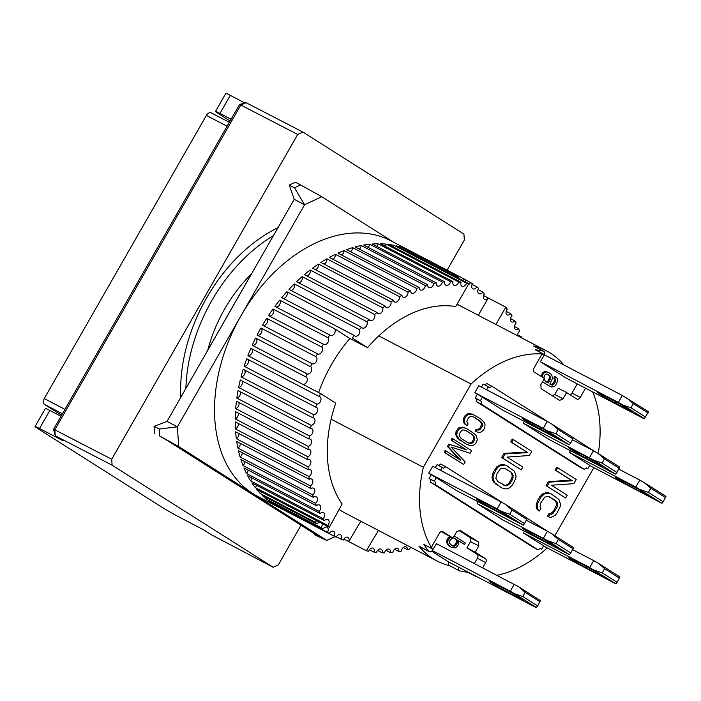<?xml version="1.0" encoding="UTF-8"?>
<svg xmlns="http://www.w3.org/2000/svg" width="701" height="701" viewBox="0 0 701 701"><rect width="100%" height="100%" fill="white"/><g stroke="black" fill="none" stroke-linecap="round" stroke-linejoin="round"><path stroke-width="1.05" d="M111.704 459.251L54.801 429.827L240.811 105.036L297.715 134.461L111.704 459.251L112.099 465.175L273.162 567.258L278.323 564.857L301.009 525.251M297.715 134.461L302.876 132.051L463.939 234.143L464.334 240.066L447.115 270.139M273.162 567.258L211.781 534.986L203.947 530.026L179.552 517.259A16.009 0.675 29.8 0 1 160.117 506.087L38.581 429.047A16.009 0.675 29.8 0 1 35.05 426.497A16.009 0.675 29.8 0 1 39.51 428.495L63.151 440.789L55.326 435.82L112.099 465.175M230.094 120.993L219.027 113.974A16.009 0.675 29.8 0 1 215.496 111.424L225.827 93.382A16.009 0.675 29.8 0 1 230.287 95.371L244.973 103.012M246.104 102.705L239.549 104.484L240.811 105.036L246.104 102.705L302.876 132.051M53.539 429.284L54.801 429.827L55.326 435.82L53.539 429.284L239.549 104.484M39.51 428.495L49.841 410.453L60.996 416.254M49.841 410.453A16.009 0.675 -150.2 0 0 45.381 408.455L35.05 426.497M215.496 111.424A16.009 0.675 29.8 0 1 219.956 113.422L230.287 95.371M231.111 119.223L219.956 113.422M507.524 590.452L506.841 591.644A12.005 0.508 29.8 0 1 495.528 585.274A12.005 0.508 29.8 0 1 489.482 581.278A12.005 0.508 29.8 0 1 492.952 582.846L506.429 589.874A12.005 0.508 29.8 0 1 521.141 598.33A12.005 0.508 29.8 0 1 523.787 600.24A12.005 0.508 29.8 0 1 520.317 598.672L520.677 598.032M431.614 551.179L448.596 561.948L536.177 607.618L537.641 605.953L540.401 600.573L518.679 586.807L436.259 543.582M518.679 586.807L525.207 592.406L522.823 596.569L514.709 593.747L510.258 591.197L514.236 584.257M540.024 601.791L525.207 592.406M510.258 591.197L432.245 550.504M506.841 591.644L520.317 598.672M537.641 605.953L522.823 596.569M536.431 607.513L514.709 593.747M615.636 401.682L614.952 402.873A12.005 0.508 29.8 0 1 603.631 396.503A12.005 0.508 29.8 0 1 597.585 392.507A12.005 0.508 29.8 0 1 601.064 394.076L614.54 401.103A12.005 0.508 29.8 0 1 629.253 409.559A12.005 0.508 29.8 0 1 631.899 411.469A12.005 0.508 29.8 0 1 628.42 409.901L628.788 409.261M566.557 378.312L644.289 418.847L648.513 411.802L622.339 395.487L544.335 354.802M626.79 398.037L633.318 403.636L630.935 407.798L622.821 404.976L618.37 402.427L622.339 395.487M648.136 413.02L633.318 403.636M618.37 402.427L540.637 361.882M614.952 402.873L628.42 409.901M645.744 417.183L630.935 407.798M644.534 418.742L622.821 404.976M646.69 494.161A12.005 0.508 29.8 0 1 649.336 496.071A12.005 0.508 29.8 0 1 645.858 494.503L632.39 487.475A12.005 0.508 29.8 0 1 621.068 481.105A12.005 0.508 29.8 0 1 615.022 477.109A12.005 0.508 29.8 0 1 618.501 478.678L631.978 485.705A12.005 0.508 29.8 0 1 646.69 494.161M589.655 465.455L661.972 503.344L635.807 487.029L569.475 452.425L570.483 450.673M618.799 469.144L639.776 480.089L635.807 487.029M661.972 503.344L663.181 501.785L648.372 492.4L650.756 488.238L644.228 482.638L639.776 480.089M648.372 492.4L640.258 489.578M644.228 482.638L665.95 496.404L663.181 501.785M650.756 488.238L665.564 497.622M554.123 435.487A12.005 0.508 29.8 0 1 556.769 437.398A12.005 0.508 29.8 0 1 553.291 435.829L539.823 428.802A12.005 0.508 29.8 0 1 528.501 422.431A12.005 0.508 29.8 0 1 522.455 418.436A12.005 0.508 29.8 0 1 525.934 420.004L539.411 427.032A12.005 0.508 29.8 0 1 554.123 435.487M482.376 397.23L502.827 410.19L569.159 444.784L543.24 428.355L474.831 392.674L482.376 397.23L480.387 400.7L475.208 397.993L477.337 394.269M543.24 428.355L547.209 421.415L478.809 385.734L474.831 392.674M569.405 444.679L570.614 443.12L555.805 433.726L558.189 429.564L551.661 423.974L547.209 421.415M555.805 433.726L547.691 430.913M551.661 423.974L573.383 437.739L570.614 443.12M558.189 429.564L572.997 438.949M600.591 574.662A12.005 0.508 29.8 0 1 603.237 576.572A12.005 0.508 29.8 0 1 599.758 575.004L586.281 567.985A12.005 0.508 29.8 0 1 574.969 561.606A12.005 0.508 29.8 0 1 568.923 557.61A12.005 0.508 29.8 0 1 572.393 559.179L585.87 566.206A12.005 0.508 29.8 0 1 600.591 574.662M543.555 545.956L615.872 583.854L589.699 567.53L523.367 532.935L524.374 531.174M572.691 549.645L593.677 560.59L589.699 567.53M615.872 583.854L617.082 582.294L602.264 572.901L604.656 568.739L598.128 563.148L593.677 560.59M602.264 572.901L594.15 570.088M598.128 563.148L619.842 576.914L617.082 582.294M604.656 568.739L619.465 578.132M419.513 546.587A3.198 2.191 -62.5 0 1 419.4 546.535A3.198 2.191 -62.5 0 1 419.294 546.473A3.198 2.191 -62.5 0 1 418.918 546.14A118.469 80.948 117.5 0 0 432.859 558.592A118.469 80.948 117.5 0 0 436.898 560.914A118.469 80.948 117.5 0 0 449.648 565.689M563.972 365.037A118.469 80.948 117.5 0 0 550.504 353.164A118.469 80.948 117.5 0 0 546.465 350.833A118.469 80.948 117.5 0 0 533.522 346.014A3.198 2.191 -62.5 0 1 533.873 346.145L543.722 351.28A3.198 2.191 -62.5 0 1 544.09 355.293L540.401 361.734L566.785 378.452M592.66 391.929A118.469 80.948 -62.5 0 1 598.251 453.494M546.99 548.138A118.469 80.948 -62.5 0 1 497.035 575.284M476.706 576.608A118.469 80.948 -62.5 0 1 475.961 576.537L467.663 572.209A3.198 2.191 117.5 0 0 468.224 572.182M458.717 567.223A3.198 2.191 117.5 0 0 459.225 570.675A3.198 2.191 117.5 0 0 459.33 570.745A3.198 2.191 117.5 0 0 459.681 570.868A118.469 80.948 117.5 0 0 467.663 572.209M449.595 565.663A3.198 2.191 -62.5 0 1 449.481 565.602A3.198 2.191 -62.5 0 1 449.376 565.541A3.198 2.191 -62.5 0 1 448.868 562.088M436.495 543.713L432.578 550.005A3.198 2.191 -62.5 0 1 429.249 551.669A3.198 2.191 -62.5 0 1 429.135 551.608A3.198 2.191 -62.5 0 1 428.758 551.275A118.469 80.948 117.5 0 1 423.903 544.475L432.193 548.795A3.198 2.191 -62.5 0 1 432.438 545.369L439.378 533.251A3.198 2.191 -62.5 0 1 442.708 531.586A3.198 2.191 -62.5 0 1 442.822 531.647L453.004 538.105L456.579 531.857L460.022 530.254L478.538 541.987L478.792 545.939L475.217 552.186L485.399 558.636A3.198 2.191 -62.5 0 1 485.662 562.588L482.682 567.792M378.803 335.893L471.046 384.008L423.351 467.287A118.469 80.948 117.5 0 0 432.193 548.795M423.351 467.287L331.109 419.18M585.528 388.205L580.262 397.414A3.198 2.191 -62.5 0 1 576.923 399.079A3.198 2.191 -62.5 0 1 576.818 399.018L566.636 392.569L563.061 398.808L559.617 400.411L541.102 388.678L540.839 384.726L544.414 378.487L534.232 372.029A3.198 2.191 -62.5 0 1 533.978 368.078L540.909 355.968A3.198 2.191 -62.5 0 1 543.678 354.136A118.469 80.948 117.5 0 0 471.046 384.008M543.678 354.136L535.389 349.808A118.469 80.948 117.5 0 1 543.371 351.148A3.198 2.191 -62.5 0 1 543.722 351.28M476.514 576.502A3.198 2.191 -62.5 0 1 475.961 576.537M554.859 535.722L593.668 467.953M430.274 482.078L435.452 484.777L538.105 549.847L532.926 547.139L430.274 482.078L430.493 479.379L429.1 478.494L431.238 474.77M435.339 467.611L437.047 464.614L443.619 468.198L445.783 466.735L503.116 503.073M438.572 465.411L440.605 464.036L445.783 466.735M445.17 452.793L463.685 464.526L444.136 452.25L445.126 450.515L446.16 451.058L445.17 452.793L444.136 452.25M459.444 459.479L447.448 446.467L448.771 444.154L465.666 449.35L451.085 440.105L452.084 438.37L453.118 438.914L452.127 440.649L451.085 440.105M476.181 431.457L478.31 432.421L480.553 432.263L483.226 430.405L484.715 427.803L485.022 424.455L484.111 422.3L481.061 419.18L473.017 414.475L468.873 414.212L466.2 416.07L464.71 418.672L464.404 422.02L465.315 424.175L467.12 425.717L468.11 423.982L466.805 421.573L468.566 417.568L470.906 416.289L474.156 417.174L480.071 420.915L482.332 423.535L482.349 426.304L479.808 429.818L477.171 429.722L476.181 431.457L475.147 430.913L476.137 429.178L477.486 429.643L479.826 428.364L481.587 424.359L480.439 421.66L473.648 416.964M467.12 425.717L464.281 423.641L463.37 421.485L463.676 418.129L465.166 415.527L467.839 413.678L470.073 413.52L475.155 415.439M511.695 442.384L527.844 452.618L505.07 453.95L502.687 458.112L521.193 469.845L501.644 457.569L504.037 453.407L526.81 452.075L510.661 441.84L512.247 439.063L513.281 439.606L511.695 442.384L510.661 441.84M480.387 400.7L481.78 401.577L481.561 404.275L584.213 469.337L579.035 466.638L476.373 401.568L476.592 398.878L475.208 397.993M481.438 387.11L483.155 384.113L488.343 386.812L486.625 389.817M484.671 384.902L486.713 383.526L491.892 386.233L549.225 422.572M556.13 470.546L572.279 480.781L549.505 482.113L547.113 486.275L565.628 498.008L546.079 485.732L548.462 481.569L571.236 480.238L555.087 470.003L556.682 467.225L557.716 467.769L556.13 470.546L555.087 470.003M504.632 465.026L499.892 465.797L498.043 467.155L496.326 469.214L493.276 475.48L493.005 477.828L494.564 482.603L501.136 487.519L493.53 482.06L491.962 477.293L493.171 472.378L497.009 466.612L501.487 464.404L503.598 464.483L506.867 465.806L503.598 464.483M465.236 428.066L463.326 427.645L459.637 428.46L457.096 431.974L456.78 435.321L458.945 439.054L466.656 444.338L457.902 438.519L455.746 434.786L456.053 431.43L458.603 427.925L462.292 427.111L467.374 429.03L464.202 427.531M555.867 507.077L556.909 507.612L553.071 513.377L551.485 514.271L550.04 513.982L548.445 516.76L547.411 516.216L549.006 513.439L550.451 513.728L553.483 511.239L556.533 504.974L555.893 501.408L549.374 496.65M549.067 493.18L544.327 493.96L540.76 497.377L537.439 504.107L537.685 509.303L539.393 511.011L538.35 510.477L536.651 508.76L536.134 505.912L537.334 501.005L539.717 496.834L543.284 493.425L548.024 492.645L551.301 493.968L548.024 492.645M474.384 563.473L477.372 558.268A3.198 2.191 117.5 0 0 477.109 554.316L466.927 547.858L475.217 552.186M563.061 398.808L554.763 394.488L552.169 395.697M566.636 392.569L558.346 388.24L554.763 394.488M570.132 394.786A3.198 2.191 117.5 0 0 571.963 393.095L580.262 397.414M577.238 383.885L571.963 393.095M466.927 547.858L470.502 541.619L478.792 545.939M470.502 541.619L470.24 537.667L478.538 541.987M470.24 537.667L459.173 530.648M441.209 531.56L453.004 538.105M207.759 350.176L251.431 273.916M548.436 531.857L527.24 518.363M429.1 478.494L434.287 481.201L436.267 477.732L428.732 473.184L497.132 508.856L523.305 525.18L524.514 523.621L509.697 514.236L501.583 511.415M440.517 470.318L442.235 467.322M430.493 479.379L434.287 481.201M435.452 484.777L435.671 482.078M538.105 549.847L540.269 548.375L541.663 549.26L540.147 548.471M523.367 532.935L543.652 545.79L541.663 549.26M463.685 464.526L465.175 461.924L451.111 447.098L470.143 453.249L471.633 450.647L453.118 438.914M452.127 440.649L465.666 449.35M466.7 449.884L448.771 444.154M449.805 444.697L448.482 447.01L447.448 446.467M448.482 447.01L460.741 460.294L446.16 451.058M473.017 414.475L471.983 413.94M471.116 414.054L470.073 413.52M468.873 414.212L467.839 413.678M467.427 414.869L466.384 414.335M466.2 416.07L465.166 415.527M464.71 418.672L463.676 418.129M464.272 420.363L463.238 419.829M464.404 422.02L463.37 421.485M465.315 424.175L464.281 423.641M480.071 420.915L479.028 420.372M481.482 422.204L480.439 421.66M482.332 423.535L481.289 422.992M482.621 424.902L481.587 424.359M482.349 426.304L481.315 425.761M480.86 428.907L479.826 428.364M479.808 429.818L478.765 429.275M478.52 430.186L477.486 429.643M477.171 429.722L476.137 429.178M521.193 469.845L522.788 467.068L507.033 457.087L529.413 455.501L531.796 451.339L513.281 439.606M527.844 452.618L526.81 452.075M505.07 453.95L504.037 453.407M502.687 458.112L501.644 457.569M594.544 451.348L573.348 437.853M491.892 386.233L489.727 387.697L488.343 386.812M481.78 401.577L476.592 398.878M481.561 404.275L476.373 401.568M584.213 469.337L586.378 467.874L587.771 468.759L586.246 467.961M587.771 468.759L589.751 465.289L569.475 452.425M565.628 498.008L567.223 495.23L551.459 485.241L573.847 483.664L576.231 479.502L557.716 467.769M572.279 480.781L571.236 480.238M549.505 482.113L548.462 481.569M547.113 486.275L546.079 485.732M502.179 488.062L506.516 488.921L509.154 488.062L512.72 484.654L515.77 478.389L516.041 476.04L514.481 471.265L506.867 465.806M502.529 464.947L501.487 464.404M499.892 465.797L498.858 465.262M498.043 467.155L497.009 466.612M496.326 469.214L495.292 468.671M494.205 472.921L493.171 472.378M493.276 475.48L492.233 474.936M493.005 477.828L491.962 477.293M493.522 480.676L492.479 480.141M494.564 482.603L493.53 482.06M496.264 484.312L495.23 483.778M466.656 444.338L470.695 445.722L472.93 445.564L475.602 443.707L477.363 439.702L476.329 435.891L475.085 434.313L467.374 429.03M463.326 427.645L462.292 427.111M461.092 427.803L460.058 427.268M459.637 428.46L458.603 427.925M458.419 429.66L457.385 429.117M457.096 431.974L456.053 431.43M456.658 433.665L455.624 433.13M456.78 435.321L455.746 434.786M457.7 437.477L456.658 436.942M458.945 439.054L457.902 438.519M460.75 440.596L459.707 440.053M554.526 511.774L553.483 511.239M553.071 513.377L552.029 512.834M551.485 514.271L550.451 513.728M550.04 513.982L549.006 513.439M548.445 516.76L550.679 517.54L555.166 515.34L556.883 513.272L560.204 506.551L560.476 504.194L558.916 499.427L551.301 493.968M546.955 493.11L545.921 492.566M544.327 493.96L543.284 493.425M542.478 495.318L541.435 494.775M540.76 497.377L539.717 496.834M538.368 501.539L537.334 501.005M537.439 504.107L536.405 503.563M537.168 506.455L536.134 505.912M537.685 509.303L536.651 508.76M539.393 511.011L540.979 508.243L540.059 507.025L540.734 503.038L544.572 497.272L547.867 496.212L554.579 499.953M555.621 500.488L556.927 501.951L555.893 501.408M556.927 501.951L557.584 503.625L556.541 503.081M557.584 503.625L557.575 505.517L556.533 504.974M557.575 505.517L556.909 507.612M542.521 381.791L550.232 386.531L542.67 381.861M540.997 376.314L542.443 373.037L544.405 371.679L546.254 371.548L550.504 373.694L551.871 375.429L552.511 378.435L549.847 384.122L552.195 385.173L551.161 384.63L553.115 383.272L554.211 381.37L554.438 378.908L553.755 378.041L554.666 376.455L555.7 376.989L554.789 378.584L553.755 378.041M550.39 384.463L551.161 384.63M450.813 536.957L448.027 540.261L447.694 542.942L448.474 545.098L451.847 547.647L455.378 547.814L457.481 546.245L458.918 543.03L458.314 540.567L464.518 544.502L458.428 540.76M451.847 547.647L448.447 545.606L446.66 542.408L446.984 539.717L449.77 536.423M523.305 525.18L456.719 490.691L436.267 477.732M569.589 554.517L570.798 552.958L555.981 543.573L547.867 540.751L569.335 554.622L503.003 520.028L477.083 503.598L478.091 501.837M615.688 474.016L616.898 472.456L602.089 463.063L593.975 460.242L615.443 474.121L549.111 439.518L523.191 423.097L524.199 421.336M505.281 468.583L511.187 472.325L513.15 475.462L512.475 479.449L510.354 483.155L507.322 485.644L505.605 485.819L497.859 481.534L495.896 478.406L496.571 474.411L500.146 469.109L501.723 468.224L505.281 468.583M473.692 435.794L474.84 438.493L474.568 439.895L473.245 442.208L470.906 443.488L467.646 442.603L461.74 438.861L460.329 437.573L459.19 434.874L459.453 433.472L461.836 430.248L463.124 429.879L466.375 430.764L472.281 434.506M550.232 386.531L551.722 387.04L554.36 386.549L555.893 384.91L557.821 380.503L557.251 378.409L555.7 376.989M554.789 378.584L555.472 379.451L554.438 378.908M555.472 379.451L555.543 380.363L554.509 379.819M555.543 380.363L555.245 381.905L554.211 381.37M555.245 381.905L554.158 383.815L553.115 383.272M554.158 383.815L552.993 384.814L551.959 384.271M552.993 384.814L552.195 385.173M549.198 372.871L546.254 371.548M547.288 372.091L544.405 371.679M545.439 372.222L543.608 372.047M544.642 372.582L543.485 373.58L542.443 373.037M543.485 373.58L542.39 375.491L541.347 374.947M542.39 375.491L542.013 376.963M464.518 544.502L465.385 542.986L454.248 535.923M450.699 536.992L449.665 536.449M450.06 537.404L449.026 536.87M449.069 538.438L448.035 537.895M448.027 540.261L446.984 539.717M447.624 541.663L446.59 541.119M447.694 542.942L446.66 542.408M448.474 545.098L447.44 544.554M449.481 546.149L448.447 545.606M512.492 473.788L511.187 472.325M510.153 471.791L504.939 468.487M503.073 484.838L505.605 485.819M504.571 485.276L507.322 485.644M506.28 485.101L507.866 484.216L508.9 484.75M507.866 484.216L509.32 482.612L510.354 483.155M509.32 482.612L511.441 478.914L512.475 479.449M511.441 478.914L512.107 476.811L513.141 477.355M512.107 476.811L512.116 474.928L513.15 475.462M512.116 474.928L511.458 473.245M474.84 438.493L473.797 437.95L473.508 436.583L474.542 437.126M473.508 436.583L472.658 435.251M471.247 433.972L465.858 430.554M467.129 442.27L469.39 443.312M468.356 442.778L470.906 443.488M469.863 442.944L471.151 442.576L472.185 443.12M471.151 442.576L472.202 441.665L473.245 442.208M472.202 441.665L473.534 439.352L474.568 439.895M473.534 439.352L473.797 437.95M544.09 378.277L544.125 376.586L545.212 374.676L546.806 373.957L548.725 374.737L550.346 377.068L550.119 379.521L548.112 383.018L545.518 381.37L544.16 378.926M453.179 537.79L456.833 539.639L457.376 540.804L457.043 543.494L454.712 546.149L452.417 545.939L449.516 543.275L449.849 540.585L452.539 537.86M547.13 382.395L549.085 378.978L550.119 379.521M549.085 378.978L549.374 377.436L550.416 377.979M549.374 377.436L549.312 376.525L550.346 377.068M549.312 376.525L548.804 375.342L549.847 375.876M548.804 375.342L547.691 374.194L548.725 374.737M451.681 545.474L453.477 546.202M452.443 545.658L454.712 546.149M453.678 545.615L454.967 544.773L456 545.317M454.967 544.773L456.009 542.951L457.043 543.494M456.009 542.951L456.412 541.549L457.446 542.092M456.412 541.549L456.342 540.261L457.376 540.804M456.342 540.261L455.799 539.095L456.833 539.639M455.799 539.095L453.713 537.772M251.571 273.776A118.469 80.948 117.5 0 0 207.706 350.377M185.888 388.468A140.883 96.265 -62.5 0 1 273.39 235.676M277.964 227.694A140.883 96.265 117.5 0 0 180.823 397.309M316.361 520.536A4.004 2.734 -62.5 0 1 315.45 522.324L260.518 493.679A144.082 98.447 -62.5 0 1 256.75 489.447L329.304 527.283L342.141 503.975A118.469 80.948 -62.5 0 1 335.726 403.189L320.462 393.515L247.891 355.67A4.004 2.734 117.5 0 0 251.808 353.181A4.004 2.734 117.5 0 0 251.493 348.607M318.613 392.542A118.469 80.948 -62.5 0 1 349.904 338.478L367.526 347.661A118.469 80.948 -62.5 0 1 455.694 306.6L468.811 283.695L396.258 245.858A144.082 98.447 -62.5 0 1 401.577 247.374L456.509 276.028A4.004 2.734 -62.5 0 1 455.983 277M457.034 304.26A118.469 80.948 -62.5 0 1 458.778 305.321M436.898 560.914L345.172 513.079A118.469 80.948 -62.5 0 1 341.133 510.749A118.469 80.948 -62.5 0 1 339.135 509.425M378.444 530.429L366.343 550.741L348.721 541.549A4.004 2.734 -62.5 0 0 348.029 537.387A4.004 2.734 -62.5 0 0 347.889 537.308A4.004 2.734 -62.5 0 0 343.402 540.042A144.082 98.447 -62.5 0 1 341.256 539.297A4.004 2.734 -62.5 0 0 340.686 534.828A4.004 2.734 -62.5 0 0 340.555 534.749A4.004 2.734 -62.5 0 0 336.191 537.203A144.082 98.447 -62.5 0 1 334.158 536.212L279.226 507.568A144.082 98.447 -62.5 0 1 278.393 507.138A144.082 98.447 -62.5 0 1 274.441 504.904L329.374 533.557A144.082 98.447 -62.5 0 1 328.41 532.953A144.082 98.447 -62.5 0 1 327.463 532.339L272.531 503.695A4.004 2.734 117.5 0 0 272.882 503.003M278.393 507.138L257.661 496.326A144.082 98.447 -62.5 0 1 252.754 493.495A144.082 98.447 -62.5 0 1 238.962 319.393A144.082 98.447 -62.5 0 1 390.921 240.82L411.653 251.633A144.082 98.447 -62.5 0 1 412.477 252.071M472.097 284.422L476.917 286.937A4.004 2.734 -62.5 0 1 472.86 288.838A4.004 2.734 -62.5 0 1 472.448 283.73A144.082 98.447 117.5 0 0 471.501 283.116A144.082 98.447 117.5 0 0 470.537 282.521A4.004 2.734 -62.5 0 1 468.242 284.702M478.064 289.618L482.823 292.098A4.004 2.734 -62.5 0 1 478.941 293.737A4.004 2.734 -62.5 0 1 478.695 288.365A144.082 98.447 117.5 0 0 476.917 286.937M478.31 315.284L488.211 297.995A4.004 2.734 -62.5 0 1 484.522 299.371A4.004 2.734 -62.5 0 1 484.461 293.745A144.082 98.447 117.5 0 0 482.823 292.098M483.55 295.542L505.842 307.169A144.082 98.447 -62.5 0 1 507.322 309.018A4.004 2.734 -62.5 0 0 507.191 314.88A4.004 2.734 -62.5 0 0 510.696 313.724A144.082 98.447 -62.5 0 1 512.01 315.765A4.004 2.734 -62.5 0 0 511.677 321.855A4.004 2.734 -62.5 0 0 514.972 320.918A144.082 98.447 -62.5 0 1 516.111 323.135A4.004 2.734 -62.5 0 0 515.577 329.435A4.004 2.734 -62.5 0 0 518.652 328.708A144.082 98.447 -62.5 0 1 519.616 331.091A4.004 2.734 -62.5 0 0 517.706 335.832M506.14 311.34L510.696 313.724M510.556 318.613L514.972 320.918M514.403 326.491L518.652 328.708M517.662 334.929L521.71 337.041A144.082 98.447 -62.5 0 1 522.043 338.092M410.383 547.087A4.004 2.734 -62.5 0 0 409.919 548.962A144.082 98.447 -62.5 0 1 407.404 549.672L403.259 547.507M407.404 549.672A4.004 2.734 -62.5 0 0 406.361 546.964A4.004 2.734 -62.5 0 0 406.221 546.885A4.004 2.734 -62.5 0 0 401.349 551.082A144.082 98.447 -62.5 0 1 398.86 551.556L394.532 549.295M398.86 551.556A4.004 2.734 -62.5 0 0 397.844 548.55A4.004 2.734 -62.5 0 0 397.712 548.471A4.004 2.734 -62.5 0 0 392.875 552.379A144.082 98.447 -62.5 0 1 390.431 552.607L385.936 550.267M390.431 552.607A4.004 2.734 -62.5 0 0 389.467 549.312A4.004 2.734 -62.5 0 0 389.335 549.233A4.004 2.734 -62.5 0 0 384.56 552.844A144.082 98.447 -62.5 0 1 382.159 552.826L377.541 550.416M382.159 552.826A4.004 2.734 -62.5 0 0 381.274 549.233A4.004 2.734 -62.5 0 0 381.142 549.155A4.004 2.734 -62.5 0 0 376.446 552.476A144.082 98.447 -62.5 0 1 374.115 552.204L369.392 549.742M374.115 552.204A4.004 2.734 -62.5 0 0 373.318 548.322A4.004 2.734 -62.5 0 0 373.186 548.243A4.004 2.734 -62.5 0 0 368.586 551.266A144.082 98.447 -62.5 0 1 366.334 550.758L343.928 539.069M341.256 539.297L336.419 536.773M312.041 363.723L257.109 335.069A144.082 98.447 -62.5 0 1 260.895 328.024L315.827 356.669A4.004 2.734 -62.5 0 1 315.888 356.704A4.004 2.734 -62.5 0 1 316.274 361.541A4.004 2.734 -62.5 0 1 312.05 363.723A4.004 2.734 -62.5 0 1 312.041 363.723A144.082 98.447 117.5 0 0 310.552 366.676A4.004 2.734 -62.5 0 1 310.666 366.737A4.004 2.734 -62.5 0 1 310.797 366.816A4.004 2.734 -62.5 0 1 311.253 371.512A4.004 2.734 -62.5 0 1 307.143 373.913L252.211 345.269A4.004 2.734 117.5 0 0 256.321 342.868A4.004 2.734 117.5 0 0 255.865 338.162A4.004 2.734 117.5 0 0 255.839 338.145M257.127 335.087A4.004 2.734 117.5 0 0 261.342 332.887A4.004 2.734 117.5 0 0 260.956 328.059A4.004 2.734 117.5 0 0 260.895 328.024M307.143 373.913A144.082 98.447 117.5 0 0 305.82 376.936A4.004 2.734 -62.5 0 1 306.135 377.068A4.004 2.734 -62.5 0 1 306.276 377.147A4.004 2.734 -62.5 0 1 306.801 381.703A4.004 2.734 -62.5 0 1 302.841 384.323L320.462 393.515A144.082 98.447 -62.5 0 0 319.297 396.582A4.004 2.734 -62.5 0 1 319.822 396.766A4.004 2.734 -62.5 0 1 319.963 396.845A4.004 2.734 -62.5 0 1 320.55 401.261A4.004 2.734 -62.5 0 1 316.729 404.056L244.176 366.22A4.004 2.734 117.5 0 0 247.874 363.688A4.004 2.734 117.5 0 0 247.725 359.254M241.074 376.849A144.082 98.447 -62.5 0 1 243.203 369.322L315.757 407.158A4.004 2.734 -62.5 0 1 316.501 407.377A4.004 2.734 -62.5 0 1 316.642 407.456A4.004 2.734 -62.5 0 1 317.29 411.732A4.004 2.734 -62.5 0 1 313.627 414.685L241.074 376.849A4.004 2.734 117.5 0 0 244.553 374.299A4.004 2.734 117.5 0 0 244.553 370.032M238.62 387.495A144.082 98.447 -62.5 0 1 240.294 379.968L312.839 417.805A4.004 2.734 -62.5 0 1 313.811 418.024A4.004 2.734 -62.5 0 1 313.952 418.103A4.004 2.734 -62.5 0 1 314.661 422.239A4.004 2.734 -62.5 0 1 311.165 425.332L238.62 387.495A4.004 2.734 117.5 0 0 241.863 384.945A4.004 2.734 117.5 0 0 242.003 380.862M236.815 398.089A144.082 98.447 -62.5 0 1 238.025 390.606L310.578 428.442A4.004 2.734 -62.5 0 1 311.779 428.644A4.004 2.734 -62.5 0 1 311.919 428.723A4.004 2.734 -62.5 0 1 312.681 432.71A4.004 2.734 -62.5 0 1 309.369 435.934L236.815 398.089A4.004 2.734 117.5 0 0 239.83 395.574A4.004 2.734 117.5 0 0 240.084 391.684M235.685 408.578A144.082 98.447 -62.5 0 1 236.412 401.174L308.966 439.01A4.004 2.734 -62.5 0 1 310.412 439.176A4.004 2.734 -62.5 0 1 310.543 439.255A4.004 2.734 -62.5 0 1 311.358 443.093A4.004 2.734 -62.5 0 1 308.23 446.414L235.685 408.578A4.004 2.734 117.5 0 0 238.813 402.427M235.221 418.874A144.082 98.447 -62.5 0 1 235.475 411.61L308.028 449.446A4.004 2.734 -62.5 0 1 309.711 449.543A4.004 2.734 -62.5 0 1 309.842 449.621A4.004 2.734 -62.5 0 1 310.701 453.319A4.004 2.734 -62.5 0 1 307.774 456.71L235.221 418.874A4.004 2.734 117.5 0 0 238.2 413.029M235.44 428.933A144.082 98.447 -62.5 0 1 235.212 421.844L307.765 459.69A4.004 2.734 -62.5 0 1 309.684 459.698A4.004 2.734 -62.5 0 1 309.824 459.777A4.004 2.734 -62.5 0 1 310.718 463.326A4.004 2.734 -62.5 0 1 307.984 466.77L235.44 428.933A4.004 2.734 117.5 0 0 238.244 423.43M236.325 438.686A144.082 98.447 -62.5 0 1 235.632 431.825L308.177 469.661A4.004 2.734 -62.5 0 1 310.341 469.565A4.004 2.734 -62.5 0 1 310.473 469.644A4.004 2.734 -62.5 0 1 311.41 473.044A4.004 2.734 -62.5 0 1 308.878 476.522L236.325 438.686A4.004 2.734 117.5 0 0 238.945 433.551M237.893 448.07A144.082 98.447 -62.5 0 1 236.719 441.472L309.272 479.309A4.004 2.734 -62.5 0 1 311.665 479.09A4.004 2.734 -62.5 0 1 311.805 479.169A4.004 2.734 -62.5 0 1 312.769 482.419A4.004 2.734 -62.5 0 1 310.438 485.916L237.893 448.07A4.004 2.734 117.5 0 0 240.303 443.347M240.11 457.034A144.082 98.447 -62.5 0 1 238.471 450.743L311.025 488.579A4.004 2.734 -62.5 0 1 313.654 488.211A4.004 2.734 -62.5 0 1 313.794 488.29A4.004 2.734 -62.5 0 1 314.784 491.392A4.004 2.734 -62.5 0 1 312.664 494.88L240.11 457.034A4.004 2.734 117.5 0 0 242.301 452.741M242.984 465.525A144.082 98.447 -62.5 0 1 240.89 459.576L313.435 497.412A4.004 2.734 -62.5 0 1 316.3 496.869A4.004 2.734 -62.5 0 1 316.431 496.948A4.004 2.734 -62.5 0 1 315.538 503.362L242.984 465.525A4.004 2.734 117.5 0 0 244.938 461.687M246.48 473.473A144.082 98.447 -62.5 0 1 243.939 467.909L316.493 505.745A4.004 2.734 -62.5 0 1 319.577 505.018A4.004 2.734 -62.5 0 1 319.709 505.097A4.004 2.734 -62.5 0 1 319.034 511.318L246.48 473.473A4.004 2.734 117.5 0 0 248.189 470.126M250.59 480.851A144.082 98.447 -62.5 0 1 247.619 475.699L320.173 513.535A4.004 2.734 -62.5 0 1 323.468 512.597A4.004 2.734 -62.5 0 1 323.608 512.676A4.004 2.734 -62.5 0 1 323.135 518.687L250.59 480.851A4.004 2.734 117.5 0 0 252.036 478.003M255.278 487.598A144.082 98.447 -62.5 0 1 251.896 482.893L324.449 520.729A4.004 2.734 -62.5 0 1 327.954 519.572A4.004 2.734 -62.5 0 1 328.094 519.651A4.004 2.734 -62.5 0 1 327.823 525.435L255.278 487.598A4.004 2.734 117.5 0 0 256.461 485.267M260.518 493.679A4.004 2.734 117.5 0 0 261.429 491.883M321.925 523.437A4.004 2.734 -62.5 0 1 321.207 527.704L266.284 499.051A4.004 2.734 117.5 0 0 266.915 497.806M272.531 503.695A144.082 98.447 -62.5 0 1 268.062 500.488L322.995 529.141A4.004 2.734 -62.5 0 1 327.043 527.24A4.004 2.734 -62.5 0 1 327.183 527.318A4.004 2.734 -62.5 0 1 327.463 532.339M329.374 533.557A4.004 2.734 -62.5 0 1 333.588 531.384A4.004 2.734 -62.5 0 1 333.729 531.463A4.004 2.734 -62.5 0 1 334.158 536.212M348.721 541.549L360.822 521.237M266.284 499.051A144.082 98.447 -62.5 0 1 262.148 495.327L317.08 523.971A144.082 98.447 -62.5 0 1 315.45 522.324M317.08 523.971A4.004 2.734 -62.5 0 1 319.507 522.175M322.995 529.141A144.082 98.447 -62.5 0 1 321.207 527.704M465.149 281.784A4.004 2.734 -62.5 0 1 465.753 279.857A144.082 98.447 117.5 0 0 463.72 278.875A4.004 2.734 -62.5 0 1 462.59 280.453M458.226 278.174A4.004 2.734 -62.5 0 1 458.656 276.781A144.082 98.447 117.5 0 0 456.509 276.028M367.526 347.661L352.261 337.987A144.082 98.447 -62.5 0 1 354.294 335.472L281.741 297.636A144.082 98.447 -62.5 0 1 286.823 291.747L359.376 329.584A144.082 98.447 -62.5 0 1 361.532 327.236L288.978 289.39A144.082 98.447 -62.5 0 1 294.306 283.896L366.86 321.733A144.082 98.447 -62.5 0 1 369.112 319.551L296.558 281.714A144.082 98.447 -62.5 0 1 302.105 276.632L374.658 314.477A144.082 98.447 -62.5 0 1 376.998 312.471L304.444 274.626A144.082 98.447 -62.5 0 1 310.175 270.008L382.72 307.844A144.082 98.447 -62.5 0 1 385.121 306.03L312.576 268.194A144.082 98.447 -62.5 0 1 318.447 264.058L391 301.894A144.082 98.447 -62.5 0 1 393.454 300.282L320.9 262.446A144.082 98.447 -62.5 0 1 326.894 258.809L399.439 296.646A144.082 98.447 -62.5 0 1 401.936 295.252L329.382 257.416A144.082 98.447 -62.5 0 1 335.446 254.314L408 292.151A144.082 98.447 -62.5 0 1 410.514 290.976L337.961 253.14A144.082 98.447 -62.5 0 1 344.06 250.581L416.604 288.418A144.082 98.447 -62.5 0 1 419.128 287.48L346.583 249.644A144.082 98.447 -62.5 0 1 352.673 247.646L425.227 285.491A144.082 98.447 -62.5 0 1 427.741 284.781L355.188 246.945A144.082 98.447 -62.5 0 1 361.243 245.525L433.796 283.362A144.082 98.447 -62.5 0 1 436.294 282.897L363.74 245.061A144.082 98.447 -62.5 0 1 369.716 244.228L442.27 282.065A144.082 98.447 -62.5 0 1 444.723 281.846L372.17 244.009A144.082 98.447 -62.5 0 1 378.041 243.764L450.585 281.609A144.082 98.447 -62.5 0 1 452.986 281.627L380.433 243.79A144.082 98.447 -62.5 0 1 386.155 244.141L458.699 281.977A144.082 98.447 -62.5 0 1 461.03 282.24L388.485 244.404A144.082 98.447 -62.5 0 1 394.015 245.341L466.568 283.186A144.082 98.447 -62.5 0 1 468.811 283.695M466.568 283.186A4.004 2.734 -62.5 0 1 461.968 286.21A4.004 2.734 -62.5 0 1 461.03 282.24M458.699 281.977A4.004 2.734 -62.5 0 1 454.011 285.298A4.004 2.734 -62.5 0 1 452.986 281.627M450.585 281.609A4.004 2.734 -62.5 0 1 445.818 285.219A4.004 2.734 -62.5 0 1 444.723 281.846M442.27 282.065A4.004 2.734 -62.5 0 1 437.433 285.982A4.004 2.734 -62.5 0 1 436.294 282.897M433.796 283.362A4.004 2.734 -62.5 0 1 428.924 287.568A4.004 2.734 -62.5 0 1 427.741 284.781M425.227 285.491A4.004 2.734 -62.5 0 1 423.457 289.215A4.004 2.734 -62.5 0 1 420.328 289.977A4.004 2.734 -62.5 0 1 419.128 287.48M416.604 288.418A4.004 2.734 -62.5 0 1 414.939 292.326A4.004 2.734 -62.5 0 1 411.706 293.202A4.004 2.734 -62.5 0 1 410.514 290.976M408 292.151A4.004 2.734 -62.5 0 1 406.449 296.225A4.004 2.734 -62.5 0 1 403.11 297.206A4.004 2.734 -62.5 0 1 401.936 295.252M399.439 296.646A4.004 2.734 -62.5 0 1 398.037 300.878A4.004 2.734 -62.5 0 1 394.593 301.973A4.004 2.734 -62.5 0 1 393.454 300.282M391 301.894A4.004 2.734 -62.5 0 1 389.747 306.267A4.004 2.734 -62.5 0 1 386.198 307.467A4.004 2.734 -62.5 0 1 385.121 306.03M382.72 307.844A4.004 2.734 -62.5 0 1 381.633 312.348A4.004 2.734 -62.5 0 1 377.997 313.662A4.004 2.734 -62.5 0 1 376.998 312.471M374.658 314.477A4.004 2.734 -62.5 0 1 373.756 319.078A4.004 2.734 -62.5 0 1 370.014 320.523A4.004 2.734 -62.5 0 1 369.112 319.551M366.86 321.733A4.004 2.734 -62.5 0 1 366.159 326.429A4.004 2.734 -62.5 0 1 362.321 327.998A4.004 2.734 -62.5 0 1 361.532 327.236M359.376 329.584A4.004 2.734 -62.5 0 1 358.877 334.351A4.004 2.734 -62.5 0 1 354.96 336.042A4.004 2.734 -62.5 0 1 354.294 335.472M329.829 335.025L274.897 306.372A144.082 98.447 -62.5 0 1 279.699 300.142L334.64 328.804A4.004 2.734 -62.5 0 1 334.351 333.615A4.004 2.734 -62.5 0 1 330.355 335.428A4.004 2.734 -62.5 0 1 329.829 335.025A144.082 98.447 117.5 0 0 327.902 337.672A4.004 2.734 -62.5 0 1 327.866 342.509A4.004 2.734 -62.5 0 1 323.783 344.463A4.004 2.734 -62.5 0 1 323.415 344.217A144.082 98.447 117.5 0 0 321.628 346.977A4.004 2.734 -62.5 0 1 321.838 351.832A4.004 2.734 -62.5 0 1 317.667 353.917A4.004 2.734 -62.5 0 1 317.474 353.803A144.082 98.447 117.5 0 0 315.827 356.669M349.904 338.478L334.64 328.804M315.757 407.158A144.082 98.447 -62.5 0 1 316.729 404.056M312.839 417.805A144.082 98.447 -62.5 0 1 313.627 414.685M310.578 428.442A144.082 98.447 -62.5 0 1 311.165 425.332M308.966 439.01A144.082 98.447 -62.5 0 1 309.369 435.934M308.028 449.446A144.082 98.447 -62.5 0 1 308.23 446.414M307.765 459.69A144.082 98.447 -62.5 0 1 307.774 456.71M308.177 469.661A144.082 98.447 -62.5 0 1 307.984 466.77M309.272 479.309A144.082 98.447 -62.5 0 1 308.878 476.522M311.025 488.579A144.082 98.447 -62.5 0 1 310.438 485.916M313.435 497.412A144.082 98.447 -62.5 0 1 312.664 494.88M316.493 505.745A144.082 98.447 -62.5 0 1 315.538 503.362M320.173 513.535A144.082 98.447 -62.5 0 1 319.034 511.318M324.449 520.729A144.082 98.447 -62.5 0 1 323.135 518.687M329.304 527.283A144.082 98.447 -62.5 0 1 327.823 525.435M505.842 307.169L488.211 297.995M495.922 324.475L505.833 307.187M521.71 337.041A4.004 2.734 -62.5 0 1 520.939 337.523M244.176 366.22A144.082 98.447 -62.5 0 1 246.743 358.746L319.297 396.582M247.891 355.67A144.082 98.447 -62.5 0 1 250.888 348.292L305.82 376.936M252.211 345.269A144.082 98.447 -62.5 0 1 255.62 338.031L310.552 366.676M317.474 353.803L262.542 325.15A144.082 98.447 -62.5 0 1 266.695 318.333L321.628 346.977M323.415 344.217L268.483 315.564A144.082 98.447 -62.5 0 1 272.969 309.018L327.902 337.672M458.656 276.781L403.723 248.128A144.082 98.447 -62.5 0 1 408.788 250.222L463.72 278.875M465.753 279.857L410.821 251.212A144.082 98.447 -62.5 0 1 411.653 251.633M465.692 279.988L470.537 282.521M401.051 248.356A4.004 2.734 117.5 0 0 401.577 247.374M393.2 246.866A4.004 2.734 117.5 0 0 394.015 245.341M385.051 246.2A4.004 2.734 117.5 0 0 386.155 244.141M376.656 246.349A4.004 2.734 117.5 0 0 378.041 243.764M368.069 247.322A4.004 2.734 117.5 0 0 369.716 244.228M359.333 249.109A4.004 2.734 117.5 0 0 361.243 245.525M350.518 251.694A4.004 2.734 117.5 0 0 352.673 247.646M341.659 255.068A4.004 2.734 117.5 0 0 344.06 250.581M332.826 259.212A4.004 2.734 117.5 0 0 335.446 254.314M324.072 264.093A4.004 2.734 117.5 0 0 326.894 258.809M315.441 269.692A4.004 2.734 117.5 0 0 318.447 264.058M306.994 275.957A4.004 2.734 117.5 0 0 310.175 270.008M298.784 282.871A4.004 2.734 117.5 0 0 301.719 280.453A4.004 2.734 117.5 0 0 302.105 276.632M290.854 290.372A4.004 2.734 117.5 0 0 294.026 287.927A4.004 2.734 117.5 0 0 294.306 283.896M283.265 298.424A4.004 2.734 117.5 0 0 286.656 295.971A4.004 2.734 117.5 0 0 286.823 291.747M276.045 306.977A4.004 2.734 117.5 0 0 279.673 304.541A4.004 2.734 117.5 0 0 279.699 300.142M269.263 315.976A4.004 2.734 117.5 0 0 273.101 313.584A4.004 2.734 117.5 0 0 272.969 309.018M262.945 325.36A4.004 2.734 117.5 0 0 266.985 323.03A4.004 2.734 117.5 0 0 266.695 318.333M600.407 464.824A12.005 0.508 29.8 0 1 603.053 466.735A12.005 0.508 29.8 0 1 599.574 465.166L586.106 458.139A12.005 0.508 29.8 0 1 574.785 451.768A12.005 0.508 29.8 0 1 568.739 447.773A12.005 0.508 29.8 0 1 572.218 449.341L585.694 456.369A12.005 0.508 29.8 0 1 600.407 464.824M593.975 460.242L523.191 423.097M572.515 439.807L593.493 450.752L589.523 457.692M602.089 463.063L604.472 458.901L597.944 453.302L593.493 450.752M597.944 453.302L619.666 467.076L616.898 472.456M604.472 458.901L619.281 468.286M334.982 536.624L326.806 540.436L178.694 446.563L177.388 426.813L304.576 204.736L321.785 196.718L393.436 242.134M316.44 535.029L326.806 540.436L314.653 534.81L316.44 535.029L168.336 441.157L178.694 446.563L159.723 436.031L159.258 429.047L154.08 426.339L167.022 421.406L294.21 199.329L304.576 204.736L294.455 187.763L300.536 184.933L321.785 196.718M159.258 429.047L177.388 426.813L167.022 421.406M300.536 184.933L295.358 182.225L289.276 185.055L294.455 187.763M294.21 199.329L289.276 185.055M168.336 441.157L159.723 436.031M154.08 426.339L154.544 433.323M315.485 534.425L314.653 534.81M554.307 545.325A12.005 0.508 29.8 0 1 556.953 547.236A12.005 0.508 29.8 0 1 553.475 545.676L539.998 538.648A12.005 0.508 29.8 0 1 528.685 532.278A12.005 0.508 29.8 0 1 522.639 528.282A12.005 0.508 29.8 0 1 526.109 529.842L539.586 536.87A12.005 0.508 29.8 0 1 554.307 545.325M547.867 540.751L477.083 503.598M526.407 520.308L547.393 531.253L543.415 538.193M555.981 543.573L558.373 539.402L551.845 533.812L547.393 531.253M551.845 533.812L573.558 547.577L570.798 552.958M558.373 539.402L573.181 548.795M508.023 515.989A12.005 0.508 29.8 0 1 510.67 517.908A12.005 0.508 29.8 0 1 507.191 516.339L493.714 509.312A12.005 0.508 29.8 0 1 482.402 502.941A12.005 0.508 29.8 0 1 476.356 498.946A12.005 0.508 29.8 0 1 479.834 500.505L493.302 507.533A12.005 0.508 29.8 0 1 508.023 515.989M497.132 508.856L501.11 501.916L432.701 466.244L428.732 473.184M509.697 514.236L512.089 510.074L505.561 504.475L501.11 501.916M505.561 504.475L527.275 518.241L524.514 523.621M512.089 510.074L526.898 519.459M61.574 415.246L44.627 404.503L62.415 413.783M64.93 409.375L44.233 398.58L206.392 115.428L227.098 126.224M44.233 398.58A4.802 3.286 117.5 0 0 44.627 404.503M211.553 113.027A4.802 3.286 117.5 0 0 211.395 112.931A4.802 3.286 117.5 0 0 206.392 115.428M645.858 494.503L646.226 493.863M633.073 486.284L632.39 487.475M553.291 435.829L553.659 435.19M540.506 427.61L539.823 428.802M599.758 575.004L600.126 574.373M586.965 566.785L586.281 567.985M418.918 546.14L428.758 551.275M543.371 351.148L533.522 346.014M477.372 558.268L485.662 562.588M477.109 554.316L485.399 558.636M599.574 465.166L599.942 464.526M586.79 456.947L586.106 458.139M553.475 545.676L553.843 545.036M540.681 537.448L539.998 538.648M507.191 516.339L507.559 515.699M494.398 508.111L493.714 509.312M546.465 350.833L457.07 304.208M449.481 565.602L459.33 570.745M419.4 546.535L429.249 551.669M211.395 112.931L229.35 122.298"/></g></svg>
